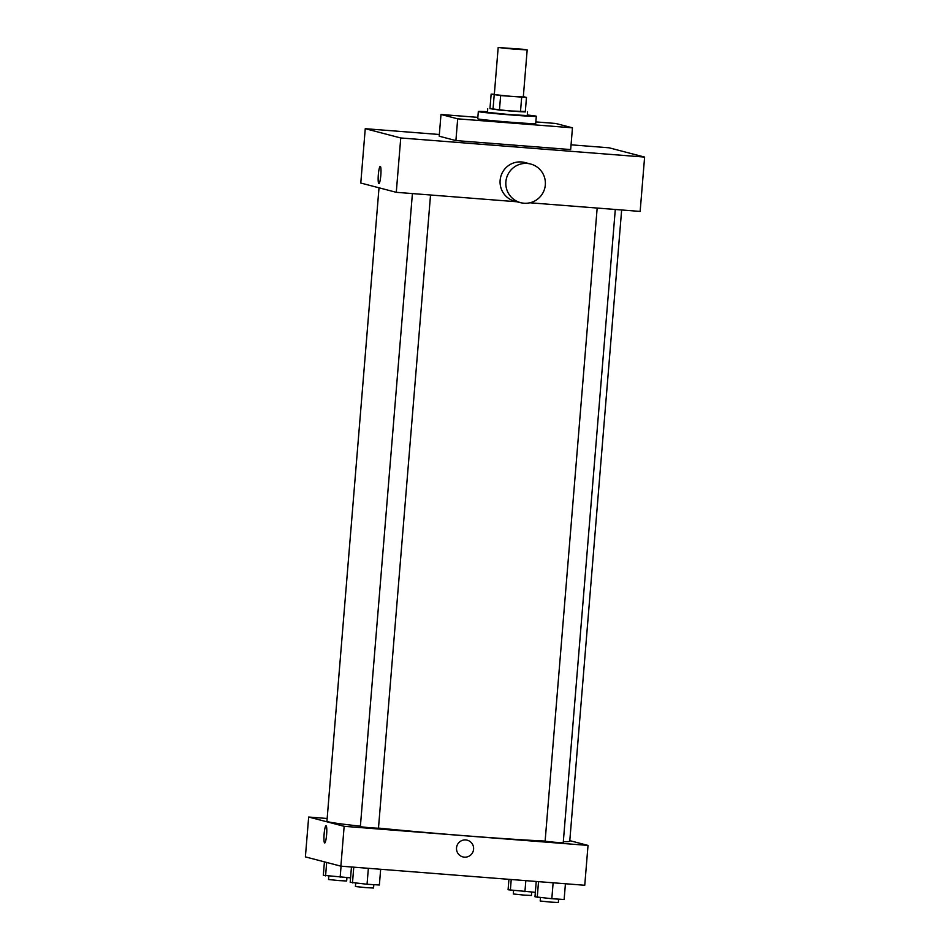 <?xml version="1.0" encoding="UTF-8"?>
<svg xmlns="http://www.w3.org/2000/svg" width="950" height="950" viewBox="0 0 950 950"><rect width="100%" height="100%" fill="white"/><g stroke="black" fill="none" stroke-linecap="round" stroke-linejoin="round"><path stroke-width="1.43" d="M514.769 49.234L498.18 47.5L522.951 49.269L527.179 49.887L514.769 49.234M527.179 49.887L523.308 96.983L510.898 96.33L494.309 94.596L498.18 47.5M499.439 110.069L489.951 108.621L491.138 94.121L500.638 95.582L499.439 110.069L520.481 111.72L525.279 111.946L526.478 97.458L523.331 96.639M491.138 94.121L494.332 94.264M500.638 95.582L526.478 97.458M493.003 109.416L494.202 94.929M520.481 111.72L521.681 97.232M489.951 108.585L509.034 110.913L525.326 111.494M527.547 111.922L527.25 115.544L510.186 114.653L487.588 112.361L487.683 108.644M527.298 114.998A29.094 0.748 -175.3 0 1 536.311 116.292A29.094 0.748 -175.3 0 1 511.492 114.998A29.094 0.748 -175.3 0 1 478.325 111.518A29.094 0.748 -175.3 0 1 487.433 111.72M536.311 116.292L535.717 123.536A29.094 0.748 -175.3 0 1 510.898 122.241A29.094 0.748 -175.3 0 1 477.731 118.762L478.325 111.518M535.847 121.909L555.75 123.464L572.458 127.823L457.686 118.833L440.99 114.475L477.85 117.361M440.99 114.475L439.197 136.206L455.905 140.576L570.665 149.566L572.458 127.823M439.339 134.496L365.251 128.689L400.746 137.964L644.611 157.083L609.116 147.808L571.057 144.816M380.249 166.381A8.633 1.259 -85.5 0 0 378.326 174.788A8.633 1.259 -85.5 0 0 378.872 183.599A8.633 1.259 94.5 0 1 378.326 174.776A8.633 1.259 94.5 0 1 380.249 166.381A8.633 1.259 94.5 0 1 380.831 175.097A8.633 1.259 94.5 0 1 378.896 183.599A8.633 1.259 94.5 0 1 378.872 183.599A8.633 1.259 -85.5 0 0 378.907 183.599M365.251 128.689L360.786 183.041L396.281 192.316L400.746 137.964M396.281 192.316L516.8 201.756M530.171 202.801L640.146 211.422L644.611 157.083M520.541 202.73L514.805 201.234A19.997 19.784 -75.4 0 1 500.128 180.334A19.997 19.784 -75.4 0 1 524.911 162.533L530.658 164.029A19.997 19.784 104.6 0 0 505.875 181.842A19.997 19.784 104.6 0 0 544.73 188.385A19.997 19.784 104.6 0 0 530.658 164.029M455.905 140.576L457.686 118.833M360.394 826.179A121.814 3.159 -175.3 0 1 328.201 821.809A121.814 3.159 -175.3 0 1 326.931 821.239L379.014 187.803M621.644 209.974L569.751 841.201A121.814 3.159 -175.3 0 1 563.314 841.688M545.122 841.082A121.814 3.159 -175.3 0 1 465.832 835.798A121.814 3.159 -175.3 0 1 378.48 828.079M597.17 208.05L545.11 841.237L554.812 842.27L563.231 842.721L615.291 209.475M430.528 194.999L378.468 828.246L370.714 827.842L360.347 826.749L412.407 193.574M327.168 818.484L308.667 817.036L344.149 826.31L588.026 845.417L569.798 840.655M344.149 826.31L340.884 866.163L305.389 856.888L308.667 817.036M326.61 834.67A8.633 1.259 94.5 0 1 324.686 842.959A8.633 1.259 94.5 0 1 324.104 834.254A8.633 1.259 94.5 0 1 326.04 825.74A8.633 1.259 94.5 0 1 326.61 834.67M340.884 866.163L584.749 885.269L588.026 845.417M467.234 840.192A8.633 8.538 -75.4 0 1 464.336 857.149A8.633 8.538 -75.4 0 1 456.784 846.379A8.633 8.538 -75.4 0 1 467.234 840.192A8.633 8.538 -75.4 0 1 464.336 857.149A8.633 8.538 -75.4 0 1 462.864 856.9M324.698 842.959A8.633 1.259 94.5 0 1 324.116 834.254A8.633 1.259 94.5 0 1 326.04 825.74M536.239 881.469L534.981 896.788L551.819 898.724L564.134 899.484L565.428 883.749M537.237 897.37L538.531 881.648M551.819 898.724L553.126 882.788M558.588 899.139L558.315 902.5L550.561 902.096L540.194 901.016L540.467 897.679M508.939 879.332L508.084 889.758L535.337 892.335M510.34 890.352L511.231 879.51M524.923 891.694L525.825 880.65M531.703 892.109L531.43 895.47L523.664 895.066L513.309 893.986L513.582 890.649M351.464 866.994L350.206 882.301L367.044 884.248L379.371 885.008L380.665 869.274M352.474 882.894L353.768 867.172M367.044 884.248L368.363 868.312M373.825 884.664L373.552 888.024L365.798 887.621L355.431 886.528L355.704 883.191M324.425 861.864L323.321 875.283L350.574 877.859M325.577 875.864L326.681 862.446M340.159 877.218L341.062 866.174M346.94 877.634L346.655 880.994L338.901 880.591L328.534 879.51L328.819 876.173"/></g></svg>
